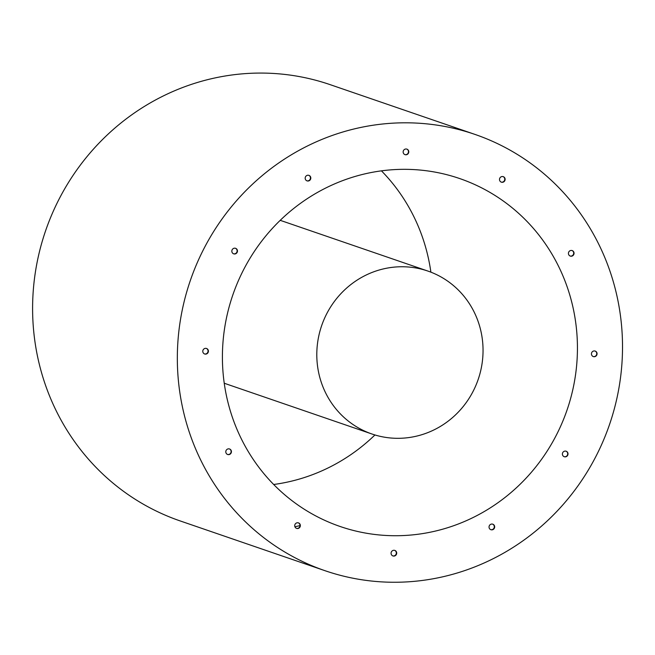 <?xml version="1.0" encoding="UTF-8"?>
<svg xmlns="http://www.w3.org/2000/svg" width="655" height="655" viewBox="0 0 655 655"><rect width="100%" height="100%" fill="white"/><g stroke="black" fill="none" stroke-linecap="round" stroke-linejoin="round"><path stroke-width="0.98" d="M229.406 448.921A2.923 2.808 -71 0 1 231.051 450.894A2.923 2.808 -71 0 1 227.514 454.439M503.106 176.604A2.923 2.808 -71 0 1 501.214 182.115M572.028 250.521A2.923 2.808 -71 0 1 570.128 256.031M595.043 351.014A2.923 2.808 -71 0 1 596.689 352.988A2.923 2.808 -71 0 1 593.152 356.533M565.994 451.164A2.923 2.808 -71 0 1 564.094 456.682M492.65 524.139A2.923 2.808 -71 0 1 490.759 529.649M394.678 550.372A2.923 2.808 -71 0 1 392.787 555.882M298.328 522.837A2.923 2.808 -71 0 1 299.974 524.811A2.923 2.808 -71 0 1 296.437 528.356M206.391 348.427A2.923 2.808 -71 0 1 204.499 353.937M235.448 248.278A2.923 2.808 -71 0 1 233.548 253.788M308.783 175.311A2.923 2.808 -71 0 1 306.884 180.821M406.755 149.07A2.923 2.808 -71 0 1 404.856 154.588M300.039 525.605A229.504 220.498 -71 0 1 294.906 526.759M408.704 151.149A2.923 2.808 109 0 0 403.308 150.969A2.923 2.808 109 0 0 407.836 154.007A2.923 2.808 109 0 0 408.704 151.149M310.732 177.382A2.923 2.808 109 0 0 305.336 177.202A2.923 2.808 109 0 0 309.864 180.24A2.923 2.808 109 0 0 310.732 177.382M237.397 250.349A2.923 2.808 109 0 0 231.993 250.177A2.923 2.808 109 0 0 236.529 253.207A2.923 2.808 109 0 0 237.397 250.349M208.339 350.499A2.923 2.808 109 0 0 202.944 350.327A2.923 2.808 109 0 0 207.471 353.356A2.923 2.808 109 0 0 208.339 350.499M300.277 524.917A2.923 2.808 109 0 0 294.881 524.737A2.923 2.808 109 0 0 299.409 527.766A2.923 2.808 109 0 0 300.277 524.917M396.627 552.443A2.923 2.808 109 0 0 391.231 552.263A2.923 2.808 109 0 0 395.767 555.301A2.923 2.808 109 0 0 396.627 552.443M494.599 526.211A2.923 2.808 109 0 0 489.203 526.03A2.923 2.808 109 0 0 493.739 529.068A2.923 2.808 109 0 0 494.599 526.211M567.942 453.244A2.923 2.808 109 0 0 562.547 453.063A2.923 2.808 109 0 0 567.074 456.093A2.923 2.808 109 0 0 567.942 453.244M596.992 353.094A2.923 2.808 109 0 0 591.596 352.914A2.923 2.808 109 0 0 596.124 355.943A2.923 2.808 109 0 0 596.992 353.094M573.976 252.593A2.923 2.808 109 0 0 568.581 252.421A2.923 2.808 109 0 0 573.109 255.45A2.923 2.808 109 0 0 573.976 252.593M505.054 178.676A2.923 2.808 109 0 0 499.659 178.504A2.923 2.808 109 0 0 504.186 181.533A2.923 2.808 109 0 0 505.054 178.676M231.354 451A2.923 2.808 109 0 0 225.959 450.82A2.923 2.808 109 0 0 230.494 453.858A2.923 2.808 109 0 0 231.354 451M183.228 410.554A230.675 221.627 -71 0 1 251.643 185.013A230.675 221.627 -71 0 1 474.883 134.381A230.675 221.627 -71 0 1 609.518 424.546A230.675 221.627 -71 0 1 324.962 570.685A230.675 221.627 -71 0 1 183.228 410.554M324.962 570.685L180.231 520.954A230.675 221.627 -71 0 1 38.498 360.823A230.675 221.627 -71 0 1 106.904 135.274A230.675 221.627 -71 0 1 330.153 84.651L474.883 134.381M381.439 170.849A183.949 176.735 -71 0 1 430.884 272.152M374.938 434.961A183.949 176.735 -71 0 1 273.675 484.487M227.113 398.805A183.949 176.735 -71 0 1 281.675 218.934A183.949 176.735 -71 0 1 459.704 178.561A183.949 176.735 -71 0 1 567.066 409.964A183.949 176.735 -71 0 1 340.15 526.497A183.949 176.735 -71 0 1 227.113 398.805M319.001 374.202A86.132 82.759 -71 0 1 344.555 289.977A86.132 82.759 -71 0 1 427.911 271.072A86.132 82.759 -71 0 1 478.191 379.425A86.132 82.759 -71 0 1 371.934 433.995A86.132 82.759 -71 0 1 319.001 374.202M224.231 383.175A86.132 82.759 109 0 0 227.203 384.264L371.934 433.995M427.911 271.072L283.181 221.341A86.132 82.759 109 0 0 280.176 220.375"/></g></svg>
